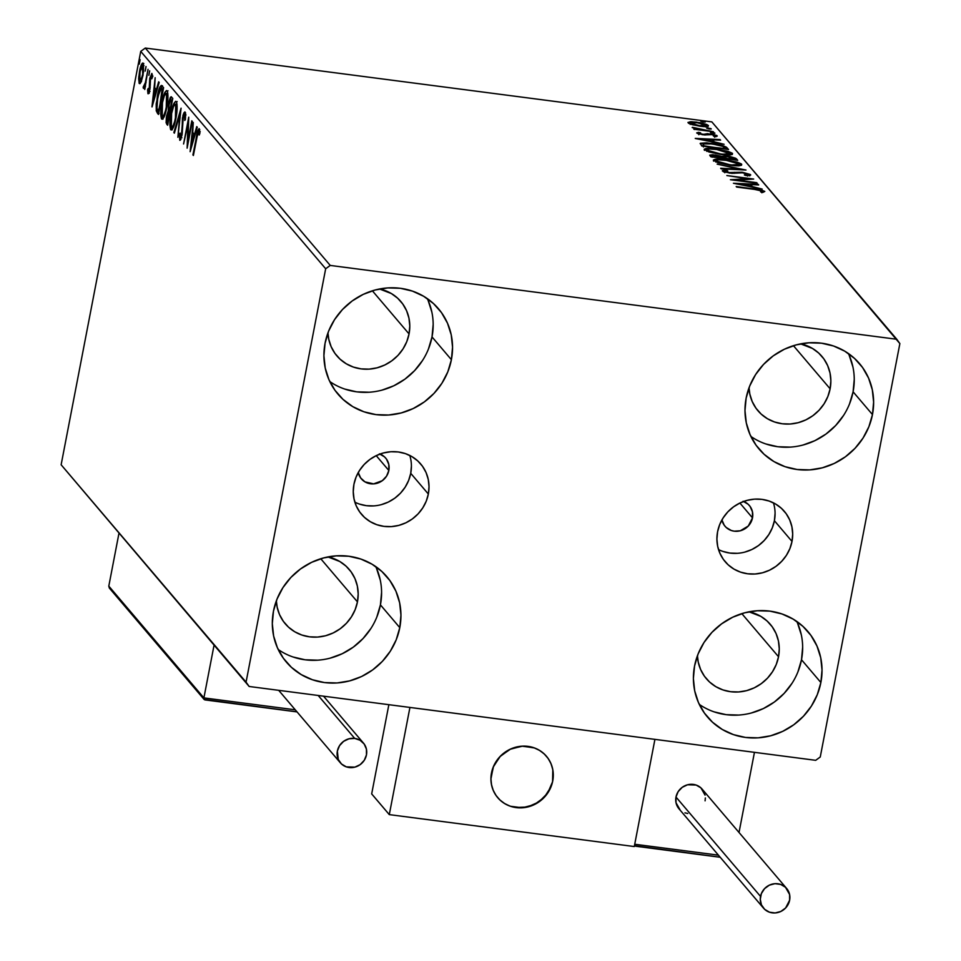 <?xml version="1.0" encoding="UTF-8"?>
<svg xmlns="http://www.w3.org/2000/svg" width="961" height="961" viewBox="0 0 961 961"><rect width="100%" height="100%" fill="white"/><g stroke="black" fill="none" stroke-linecap="round" stroke-linejoin="round"><path stroke-width="1.44" d="M743.057 501.246L748.138 504.249L750.097 506.459L752.463 511.853L752.499 517.871L739.886 503.035L752.499 517.871L748.283 526.039L740.318 530.784L734.24 531.181L731.309 530.496L726.228 527.493L724.27 525.283L721.915 519.889A15.989 15.028 -40.4 0 0 725.002 526.232A15.989 15.028 -40.4 0 0 740.919 530.604A15.989 15.028 -40.4 0 0 752.499 517.871A15.989 15.028 -40.4 0 0 749.364 505.51A15.989 15.028 -40.4 0 0 743.634 501.45M379.979 454.048A15.989 15.028 -40.4 0 1 385.697 458.109A15.989 15.028 -40.4 0 1 388.833 470.47L376.219 455.646L388.833 470.47L388.797 464.451L386.442 459.058L384.484 456.847L379.403 453.844M718.528 549.584A38.848 36.53 139.6 0 0 774.398 520.718L792.008 541.427A38.848 36.53 -40.4 0 1 763.887 572.384A38.848 36.53 -40.4 0 1 725.207 561.741A38.848 36.53 -40.4 0 1 717.591 531.721L719.705 524.562L723.165 517.859L727.837 511.865L733.555 506.831L740.078 502.939L747.178 500.345L754.565 499.131L761.965 499.372L769.088 501.029L775.659 504.057L781.425 508.333L786.17 513.691L789.714 519.937L791.912 526.82L792.693 534.076L792.008 541.427L789.894 548.587L786.434 555.29L781.749 561.272L776.044 566.305L769.509 570.197L762.421 572.804L755.034 574.005L747.634 573.777L740.511 572.119L733.94 569.092L728.174 564.816L723.417 559.458L719.885 553.212L717.675 546.328L716.906 539.073L717.591 531.721A38.848 36.53 -40.4 0 1 745.712 500.765A38.848 36.53 -40.4 0 1 784.38 511.396A38.848 36.53 -40.4 0 1 792.008 541.427L774.398 520.718A38.848 36.53 139.6 0 0 773.449 502.855M354.873 502.183A38.848 36.53 139.6 0 0 410.731 473.317L428.342 494.026A38.848 36.53 -40.4 0 1 400.232 524.982A38.848 36.53 -40.4 0 1 361.552 514.351A38.848 36.53 -40.4 0 1 353.936 484.32L356.038 477.161L359.51 470.458L364.183 464.475L369.901 459.43L376.424 455.538L383.523 452.943L390.911 451.742L398.298 451.97L405.422 453.628L411.993 456.655L417.771 460.932L422.516 466.289L426.059 472.536L428.258 479.419L429.026 486.674L428.342 494.026L426.24 501.186L422.768 507.888L418.095 513.871L412.389 518.916L405.854 522.808L398.755 525.403L391.367 526.616L383.98 526.376L376.856 524.718L370.285 521.691L364.507 517.414L359.762 512.057L356.219 505.81L354.02 498.927L353.252 491.672L353.936 484.32A38.848 36.53 -40.4 0 1 382.046 453.364A38.848 36.53 -40.4 0 1 420.726 464.007A38.848 36.53 -40.4 0 1 428.342 494.026L410.731 473.317A38.848 36.53 139.6 0 0 409.794 455.454M376.832 617.022L380.424 604.865L399.788 627.641A65.949 62.009 -40.4 0 1 352.062 680.196A65.949 62.009 -40.4 0 1 286.402 662.129A65.949 62.009 -40.4 0 1 273.465 611.172L277.056 599.003L282.93 587.627L290.871 577.465L300.565 568.924L311.652 562.317L323.701 557.909L336.242 555.854L348.795 556.251L360.88 559.062L372.039 564.203L381.829 571.459L389.89 580.564L395.908 591.159L399.644 602.835L400.953 615.16L399.788 627.641L396.208 639.798L390.334 651.174L382.394 661.336L372.688 669.889L361.612 676.496L349.564 680.905L337.023 682.959L324.47 682.562L312.385 679.739L301.225 674.598L291.423 667.342L283.363 658.237L277.357 647.642L273.621 635.966L272.311 623.653L273.465 611.172A65.949 62.009 -40.4 0 1 321.202 558.605A65.949 62.009 -40.4 0 1 386.851 576.672A65.949 62.009 -40.4 0 1 399.788 627.641L380.424 604.865A65.949 62.009 139.6 0 0 375.691 566.546M849.512 403.968L853.092 391.8L872.468 414.575A65.949 62.009 -40.4 0 1 824.742 467.13A65.949 62.009 -40.4 0 1 759.082 449.075A65.949 62.009 -40.4 0 1 746.144 398.106L749.736 385.95L755.61 374.562L763.551 364.411L773.245 355.858L784.332 349.251L796.369 344.843L808.91 342.789L821.463 343.185L833.559 346.008L844.719 351.137L854.509 358.405L862.57 367.51L868.576 378.093L872.312 389.782L873.621 402.094L872.468 414.575L868.876 426.744L863.002 438.12L855.062 448.282L845.368 456.823L834.28 463.43L822.244 467.839L809.703 469.893L797.137 469.497L785.053 466.686L773.893 461.544L764.103 454.289L756.043 445.183L750.036 434.588L746.301 422.912L744.979 410.587L746.144 398.106A65.949 62.009 -40.4 0 1 793.87 345.552A65.949 62.009 -40.4 0 1 859.53 363.618A65.949 62.009 -40.4 0 1 872.468 414.575L853.092 391.8A65.949 62.009 139.6 0 0 848.359 353.492M797.906 671.907L801.498 659.751L820.874 682.514A65.949 62.009 -40.4 0 1 773.137 735.081A65.949 62.009 -40.4 0 1 707.488 717.014A65.949 62.009 -40.4 0 1 694.551 666.057L698.13 653.888L704.005 642.513L711.945 632.35L721.651 623.809L732.726 617.202L744.775 612.782L757.316 610.74L769.869 611.124L781.954 613.947L793.113 619.088L802.915 626.344L810.964 635.449L816.982 646.044L820.718 657.72L822.027 670.045L820.874 682.514L817.282 694.683L811.408 706.059L803.468 716.221L793.774 724.762L782.686 731.369L770.638 735.79L758.097 737.844L745.544 737.447L733.459 734.624L722.3 729.483L712.509 722.228L704.449 713.122L698.431 702.527L694.695 690.851L693.386 678.538L694.551 666.057A65.949 62.009 -40.4 0 1 742.276 613.49A65.949 62.009 -40.4 0 1 807.937 631.557A65.949 62.009 -40.4 0 1 820.874 682.514L801.498 659.751A65.949 62.009 139.6 0 0 796.765 621.431M428.426 349.083L432.018 336.915L451.394 359.69A65.949 62.009 -40.4 0 1 403.656 412.257A65.949 62.009 -40.4 0 1 338.008 394.19A65.949 62.009 -40.4 0 1 325.07 343.221L328.65 331.065L334.524 319.689L342.464 309.526L352.17 300.973L363.246 294.366L375.295 289.958L387.836 287.904L400.389 288.3L412.485 291.123L423.633 296.264L433.435 303.52L441.495 312.625L447.502 323.22L451.238 334.896L452.547 347.209L451.394 359.69L447.802 371.859L441.928 383.235L433.988 393.397L424.294 401.938L413.206 408.545L401.157 412.966L388.616 415.008L376.063 414.623L363.979 411.801L352.819 406.659L343.029 399.404L334.969 390.298L328.95 379.703L325.226 368.027L323.905 355.702L325.07 343.221A65.949 62.009 -40.4 0 1 372.796 290.666A65.949 62.009 -40.4 0 1 438.456 308.733A65.949 62.009 -40.4 0 1 451.394 359.69L432.018 336.915A65.949 62.009 139.6 0 0 427.285 298.607M379.535 288.985A41.96 39.461 -40.4 0 1 400.821 301.49A41.96 39.461 -40.4 0 1 409.05 333.923L372.363 290.799L409.05 333.923A41.96 39.461 -40.4 0 1 378.67 367.378A41.96 39.461 -40.4 0 1 336.891 355.882A41.96 39.461 -40.4 0 1 327.965 332.866L328.758 339.233L331.137 346.657L334.957 353.408L340.086 359.198L346.32 363.811L353.42 367.09L361.12 368.88L369.108 369.132L377.084 367.823L384.748 365.012L391.8 360.807L397.974 355.378L403.031 348.903L406.767 341.672L409.05 333.923L409.782 325.983L408.954 318.151L406.575 310.715L402.743 303.976L397.626 298.174L391.391 293.561L379.535 288.985M749.003 611.821A41.96 39.461 -40.4 0 1 770.29 624.326A41.96 39.461 -40.4 0 1 778.53 656.747L741.832 613.635L778.53 656.747A41.96 39.461 -40.4 0 1 748.151 690.202A41.96 39.461 -40.4 0 1 706.371 678.706A41.96 39.461 -40.4 0 1 697.434 655.69L698.239 662.057L700.617 669.493L704.437 676.232L709.566 682.022L715.801 686.647L722.9 689.914L730.588 691.704L738.589 691.956L746.565 690.647L754.229 687.848L761.28 683.643L767.455 678.202L772.5 671.739L776.248 664.495L778.53 656.747L779.263 648.807L778.434 640.975L776.056 633.539L772.224 626.8L767.094 621.01L760.86 616.385L749.015 611.821M800.609 343.87A41.96 39.461 -40.4 0 1 821.895 356.375A41.96 39.461 -40.4 0 1 830.124 388.809L793.438 345.684L830.124 388.809A41.96 39.461 -40.4 0 1 799.756 422.251A41.96 39.461 -40.4 0 1 757.965 410.767A41.96 39.461 -40.4 0 1 749.039 387.751L749.832 394.106L752.211 401.542L756.043 408.281L761.16 414.083L767.395 418.696L774.494 421.963L782.194 423.765L790.182 424.017L798.159 422.708L805.823 419.897L812.874 415.693L819.048 410.251L824.106 403.788L827.841 396.545L830.124 388.809L830.869 380.868L830.028 373.024L827.649 365.6L823.829 358.849L818.7 353.059L812.465 348.447L800.609 343.87M327.929 556.936A41.96 39.461 -40.4 0 1 349.215 569.441A41.96 39.461 -40.4 0 1 357.456 601.874L320.758 558.749L357.456 601.874A41.96 39.461 -40.4 0 1 327.076 635.317A41.96 39.461 -40.4 0 1 285.297 623.821A41.96 39.461 -40.4 0 1 276.36 600.805L277.164 607.172L279.531 614.608L283.363 621.347L288.492 627.137L294.727 631.761L301.826 635.029L309.514 636.819L317.502 637.071L325.491 635.774L333.155 632.963L340.206 628.758L346.38 623.317L351.426 616.854L355.174 609.61L357.456 601.874L358.189 593.934L357.348 586.09L354.981 578.654L351.149 571.915L346.02 566.125L339.786 561.5L327.929 556.936M330.236 265.428L145.303 48.05L711.849 121.891L896.781 339.269L330.236 265.428L325.671 268.756L246.064 682.154L61.132 464.776L140.738 51.377L325.671 268.756L246.064 682.154L249.151 686.478L815.697 760.319L820.262 756.992L899.868 343.594L896.781 339.269L330.236 265.428L325.671 268.756L140.738 51.377L61.132 464.776L249.151 686.478L815.697 760.319L820.262 756.992L899.868 343.594L711.849 121.891L145.303 48.05L140.738 51.377L145.303 48.05L330.236 265.428M692.653 124.774L701.782 126.42L708.233 126.263L708.401 125.495L706.707 124.474L700.137 122.708L691.476 121.735L687.968 122.431L691.86 124.558L700.064 126.227C705.638 126.96 708.413 126.72 708.401 125.495L696.581 122.131L690.082 121.771L688.136 122.852L692.653 124.774M713.434 131.765L692.172 127.537L696.257 129.026L693.854 129.206L713.434 131.765L692.521 127.308L696.257 129.026L693.854 129.206L713.434 131.765M714.792 135.525L713.386 136.018L715.477 136.57L717.146 135.765L707.62 133.651L707.404 134.768L707.62 133.651L705.47 133.999L705.278 134.972L705.47 133.999L702.167 134.672L699.176 133.303L699.031 134.011L700.629 132.858L698.671 132.318L698.371 133.819L698.671 132.318L696.797 133.026L697.65 133.555L704.341 134.924L712.209 134.612L715.477 136.57L717.146 136.222L716.798 135.489L711.488 133.999L703.152 134.276L699.632 133.579L699.188 133.111L700.629 132.858L698.671 132.318L696.713 132.87L702.839 134.756L711.068 134.432L714.792 135.525L714.564 137.195M700.305 143.321L701.734 146.012L728.534 149.508L726.384 147.165L722.36 145.447L706.647 142.829L700.413 143.237L701.734 146.012L728.534 149.508L727.093 147.826L726.816 149.279L727.093 147.826C724.474 145.76 719.333 144.27 711.681 143.345L700.137 143.597M737.7 160.283L735.67 158.241L730.228 156.583L721.531 156.379L712.774 154.721L709.771 155.117L710.9 156.787L737.7 160.283L736.462 158.829L727.405 156.138L721.531 156.379L715.248 154.961L710.035 155.766L710.9 156.787L737.7 160.283M746 170.037L717.146 164.127L739.49 169.148L720.654 168.259L721.17 168.872L746 170.037L717.146 164.127L739.49 169.148L720.654 168.259L721.17 168.872L746 170.037M756.739 182.674L736.811 180.067L753.664 179.046L726.864 175.551L747.322 178.722L730.42 179.731L757.22 183.227L736.811 180.067L753.664 179.046L726.864 175.551L747.322 178.722L730.42 179.731L756.739 182.674M754.493 189.401L760.74 190.47L762.121 191.167L760.571 191.84L762.878 192.392L764.8 191.419L761.256 189.99L736.186 186.518L754.493 189.401L762.061 191.071L760.571 191.84L762.878 192.392L764.8 191.419L754.289 188.873L736.667 187.071L754.493 189.401M733.423 183.263L762.193 189.077L752.463 186.614L750.733 184.572L758.685 184.944L758.169 184.344L733.423 183.263L762.193 189.077L752.463 186.614L750.733 184.572L758.685 184.944L758.169 184.344L733.423 183.263M725.147 171.382L724.99 172.175L725.147 171.382L727.753 170.854L725.735 170.205L725.591 170.974L725.735 170.205L722.396 171.01L729.747 173.124L742.481 172.8L747.874 174.409L744.379 174.962L746.12 175.587L750.409 174.542L742.685 172.331L729.627 172.608L725.351 171.551L727.753 170.854L725.735 170.205L722.408 170.59L723.681 171.743L731.789 173.328L742.481 172.8L747.754 174.289L744.379 174.962L746.12 175.587L750.709 175.01L742.036 172.247L729.159 172.548L725.087 171.214L724.786 172.74M730.108 165.244L741.399 165.316L741.339 163.935L737.267 162.157L722.84 159.37L716.546 159.118L713.338 160.031L718.059 162.745L730.108 165.244C737.76 166.265 741.616 165.941 741.7 164.271L725.243 159.646C717.471 158.601 713.579 158.937 713.567 160.631L730.108 165.244M720.942 154.469L732.222 154.541L732.162 153.147L728.09 151.382L713.675 148.595L707.38 148.342L704.173 149.255L708.894 151.97L720.942 154.469C728.594 155.49 732.45 155.165 732.522 153.484L716.065 148.871C708.305 147.826 704.413 148.162 704.401 149.856L720.942 154.469M695.332 138.492L724.101 144.306L714.359 141.832L712.63 139.801L720.594 140.174L720.077 139.561L695.247 138.396L724.101 144.306L714.359 141.832L712.63 139.801L720.594 140.174L720.077 139.561L695.332 138.492M713.05 133.279L714.84 133.279L714.191 132.762L710.383 132.426L714.888 133.111L710.419 132.522L713.05 133.279M709.41 129.014L711.2 129.014L710.551 128.498L706.743 128.161L711.248 128.834L706.779 128.257L709.41 129.014M703.488 122.047L705.278 122.047L704.629 121.53L700.821 121.194L705.326 121.867L702.695 121.11L700.857 121.29L703.488 122.047M143.201 63.246C141.808 63.03 140.582 65.708 139.525 71.282L138.648 78.778L139.309 78.874L138.648 78.778L139.297 83.511L141.207 81.769L143.561 71.787L143.393 63.534L142.252 63.282L140.835 66.177L138.744 76.94L139.117 83.235L139.958 83.679L141.207 81.769L142.997 75.366L142.829 63.006M143.369 88.304L145.387 86.118L144.739 89.481L148.042 69.348L145.243 83.187L143.141 87.211L143.718 88.316L144.823 86.046L144.739 89.481L148.042 69.348L145.399 82.562L143.141 87.211L143.525 88.388M147.958 93.685L149.856 89.613L150.348 78.454L151.538 75.991L152.439 76.111L151.538 75.991L151.79 78.814L152.415 77.324L151.946 73.516L149.856 78.009L149.508 84.664L150.312 84.772L149.508 84.664L149.592 87.247L150.204 87.319L148.39 91.247L148.186 88.472L147.586 89.829L147.958 93.685L149.988 88.82L150.601 77.397L151.538 75.991L151.79 78.814L152.415 77.324L151.826 73.42L149.712 78.79L149.159 90.022L148.342 91.175L148.186 88.472L147.586 89.829L148.162 93.818M162.169 85.961C160.343 85 158.721 88.424 157.292 96.244L156.235 110.647L157.76 110.851L159.046 113.542L157.76 110.851L156.235 110.647L157.508 113.338L158.625 113.494L157.508 113.338L158.445 114.443L163.61 87.643L161.28 85.445L159.898 87.031L156.187 103.884L156.283 110.911L158.445 114.443L163.61 87.643L161.424 85.457M168.98 112.749L169.809 111.056L168.271 110.863L166.601 115.885L166.746 124.197L167.791 124.329L166.746 124.197L167.61 125.218L172.776 98.418L171.202 96.737L170.397 97.313L168.619 102.875L168.271 110.863L166.373 117.194L166.121 122.768L167.61 125.218L172.776 98.418L171.166 96.737M181.076 108.173L173.857 132.558L174.373 133.159L179.791 114.599L177.893 137.291L181.076 108.173L173.857 132.558L174.373 133.159L179.791 114.599L177.893 137.291L181.076 108.173M191.816 120.81L187.984 140.738L188.74 117.182L183.575 143.982L187.9 124.558L187.131 148.162L192.296 121.362L187.984 140.738L188.74 117.182L183.575 143.982L187.9 124.558L187.131 148.162L191.816 120.81M199.323 128.786C198.11 129.074 197.137 131.765 196.392 136.846L193.377 155.502L197.918 132.69L198.879 131.669L199.251 135.02L199.888 133.243L199.239 128.702L197.654 131.056L192.909 154.937L196.813 137.675L198.795 131.537L199.251 135.02L199.888 133.243L199.059 128.606M190.134 151.694L197.269 127.224L196.753 126.612L194.47 134.456L192.741 132.426L193.245 122.479L190.134 151.694L197.269 127.224L196.753 126.612L194.47 134.456L192.741 132.426L193.245 122.479L190.134 151.694M185.113 112.089L182.422 117.807L182.025 134.888L180.188 137.471L180.031 133.062L179.335 134.276L179.959 134.36L179.335 134.276L180.139 140.282L181.965 135.261L182.878 118.395L184.62 114.876L185.629 115.008L184.62 114.876L184.728 120.473L185.377 119.572L185.113 112.089L184.044 112.629L182.974 115.38L181.473 134.816L180.344 137.567L180.031 133.062L179.335 134.276L179.791 140.318L182.158 134.18L183.251 116.858L184.62 114.876L184.728 120.473L185.377 119.572L185.605 114.071L184.848 111.908M176.223 101.626C174.277 101.482 172.584 105.254 171.142 112.942L171.142 112.942C169.616 120.642 169.52 126.275 170.83 129.843L171.779 129.963L170.83 129.843C172.776 129.891 174.47 126.071 175.911 118.395L177.124 106.263L176.704 102.611L175.599 101.325L173.473 104.401L171.635 110.575L169.905 125.194L170.565 129.435L172.151 129.615L175.911 118.395C177.401 110.791 177.497 105.205 176.223 101.626L175.767 101.337M167.046 90.851C165.112 90.706 163.418 94.478 161.977 102.166L161.977 102.166C160.451 109.866 160.355 115.5 161.664 119.068L162.601 119.188L161.664 119.068C163.61 119.116 165.304 115.296 166.733 107.608L167.959 95.487L167.526 91.836L166.433 90.55L164.307 93.625L162.469 99.8L160.727 114.419L161.4 118.659L162.986 118.84L166.733 107.608C168.235 100.016 168.331 94.418 167.046 90.851L166.601 90.562M152.042 106.911L159.178 82.442L158.661 81.841L156.379 89.685L154.649 87.643L155.153 77.709L151.97 106.827L159.178 82.442L158.661 81.841L156.379 89.685L154.649 87.643L155.153 77.709L152.042 106.911M149.688 70.862L148.871 75.366L149.592 70.814M146.048 66.585L145.231 71.09L145.964 66.537M140.126 59.618L139.309 64.123L140.03 59.57M329.803 381.541A65.949 62.009 139.6 0 0 432.018 336.915L433.171 324.446M431.861 312.121L428.125 300.445M344.603 389.025L356.687 391.848L369.252 392.232M381.793 390.19L393.83 385.769L404.917 379.163L414.611 370.622L422.552 360.459M699.272 704.365A65.949 62.009 139.6 0 0 801.498 659.751L802.651 647.27M801.342 634.957L797.606 623.269M714.083 711.849L726.168 714.672L738.733 715.068M751.274 713.014L763.31 708.605L774.398 701.998L784.092 693.446L792.032 683.295M750.877 436.426A65.949 62.009 139.6 0 0 853.092 391.8L854.257 379.319M852.936 367.006L849.2 355.33M765.677 443.91L777.773 446.733L790.326 447.117M802.867 445.075L814.904 440.655L825.992 434.048L835.686 425.507L843.626 415.344M278.197 649.492A65.949 62.009 139.6 0 0 380.424 604.865L381.577 592.384M380.268 580.072L376.532 568.383M293.009 656.976L305.093 659.787L317.647 660.183M330.188 658.129L342.236 653.72L353.324 647.113L363.018 638.56L370.958 628.41M199.107 131.525L199.696 129.819M199.888 132.402L199.035 132.294L199.888 132.402M199.864 131.681L198.795 131.537L199.864 131.681M200.212 131.669L198.795 131.537M199.78 129.651L199.059 131.693M193.365 135.537L193.593 133.435L193.365 135.537M195.143 134.54L194.47 134.456L195.143 134.54M194.602 136.378L192.416 135.405L194.602 136.378M191.347 145.183L192.416 135.405L194.41 137.051L193.738 136.967L191.347 145.183L192.008 145.267L191.347 145.183L192.416 135.405L193.738 136.967L191.347 145.183M188.572 124.642L187.9 124.558L188.572 124.642M185.978 114.96L184.62 114.876M180.824 139.273L180.74 137.627M181.881 137.771L180.188 137.471M180.5 137.519L181.401 137.627M184.752 114.803L185.473 113.014M185.581 112.833L184.512 115.584M180.752 137.303L180.872 139.525M174.53 132.642L173.857 132.558L174.53 132.642M172.115 129.663L171.526 127.236L172.223 129.855M172.98 127.381L171.334 127.068L170.722 124.93L171.611 113.506C172.776 107.284 174.133 104.244 175.707 104.401L175.431 117.843C174.277 124.017 172.908 127.092 171.334 127.068L171.611 113.506L173.497 106.587L175.01 104.605M177.136 101.53L176.44 101.974M171.659 128.173L171.875 129.062M177.028 104.413L175.334 104.16L177.04 104.569L175.707 104.401L176.416 108.137L175.995 117.915L173.1 125.759L171.334 127.068M167.887 123.765L167.55 121.771M171.538 96.977L168.619 102.875L168.271 110.863L169.809 111.056L169.689 110.383M170.998 99.644L170.77 100.437M169.677 110.323L168.872 113.086M167.538 121.35L167.995 123.969M167.67 121.915L167.082 116.389L169.076 113.038L169.941 113.146L169.076 113.038L169.893 113.398L167.67 121.915L166.83 117.975L168.607 112.701L169.328 113.326L167.67 121.915M169.857 110.575L168.92 109.086L169.1 103.428L171.226 99.98L172.439 100.136L171.226 99.98L172.343 100.689L169.857 110.575L168.764 105.818L170.722 99.608L171.767 100.617L169.857 110.575M172.487 99.908L171.226 99.98M170.145 112.905L169.076 113.038M162.95 118.888L162.361 116.449L163.058 119.068M163.814 116.605L162.169 116.293L161.556 114.143L162.445 102.731C163.61 96.508 164.968 93.469 166.541 93.613L166.265 107.067C165.112 113.242 163.742 116.317 162.169 116.293L162.445 102.731L164.319 95.812L165.845 93.83M167.971 90.754L167.262 91.199M162.493 117.398L162.709 118.287M167.863 93.637L166.169 93.385L167.875 93.794L166.541 93.613L167.25 97.361L166.83 107.139L163.935 114.984L162.169 116.293M160.691 88.424L163.274 89.385L162.097 89.241L159.07 111.212L156.967 108.413L157.039 101.446L159.97 89.289L160.691 88.424L163.166 89.914L158.505 111.14L156.967 108.413L157.772 96.809L162.193 85.985M162.481 85.745L160.763 88.892M162.962 88.796L160.955 88.376M155.274 90.754L155.502 88.652L155.274 90.754M157.039 89.769L156.379 89.685L157.039 89.769M156.511 91.607L154.313 90.634L156.511 91.607M153.255 100.412L154.313 90.634L156.307 92.28L155.646 92.196L153.255 100.412L153.916 100.497L153.255 100.412L154.313 90.634L155.646 92.196L153.255 100.412M149.147 92.352L149.099 91.391M150.024 91.511L148.39 91.247M148.583 91.271L149.448 91.391M151.922 75.979L152.343 74.766M152.943 76.111L151.538 75.991M149.099 91.223L149.255 93.289M152.355 74.73L151.826 76.315M144.318 87.355L143.141 87.211L144.318 87.355M145.543 86.238L143.91 85.985M144.102 86.009L144.799 86.106M146.06 82.646L145.399 82.562L146.06 82.646M142.684 65.516L143.513 63.822M143.79 63.474L142.36 66.369M140.162 80.568L140.198 81.289M140.27 81.961L140.486 83.042M139.765 81.108L140.006 71.823L142.745 65.648L143.85 65.792L142.745 65.648L143.093 74.862L139.765 81.108L139.357 79.631L140.27 70.537L142.576 65.516L142.648 74.129L141.255 79.475L139.765 81.108L141.531 81.457M144.03 65.684L142.745 65.648M761.833 192.14L762.061 191.071M749.039 185.461L750.541 185.533L749.039 185.461M750.433 186.11L750.733 184.572L751.046 186.83L750.433 186.11M739.85 184.068L748.187 184.452L749.412 186.494L739.754 184.548L748.187 184.452L749.508 186.014L739.85 184.068M747.165 179.527L747.322 178.722L747.165 179.527M747.874 174.409L747.646 176.103M747.646 175.599L747.814 174.71M723.801 171.791L724.978 171.743M732.198 173.352L732.33 172.668L732.198 173.352M734.228 173.328L734.42 172.319L734.228 173.328M747.85 175.082L749.16 175.551M749.844 175.887L746.877 174.794M725.435 171.731L723.441 171.815M744.787 174.806L745.472 174.986M713.915 160.955L716.113 160.655M741.508 165.268L741.7 164.271L741.508 165.268M716.245 160.643L713.542 161.1M716.293 160.968L716.606 160.139L718.756 159.778L727.669 160.487L735.405 162.217L739.129 164.367L729.531 165.16L716.293 160.968C716.413 159.634 719.549 159.382 725.711 160.211L738.961 163.923C738.853 165.256 735.742 165.508 729.627 164.679L716.293 160.968L716.077 162.061L716.137 160.547L715.837 162.085M709.759 155.153L710.035 155.766M710.455 156.271L712.413 156.247M721.363 157.256L721.531 156.379L721.363 157.256M721.699 157.628L723.741 157.4M734.468 159.358L735.802 160.031M736.222 160.091L736.462 158.829L736.222 160.091M735.982 160.175L734.144 159.238M723.957 157.4L721.903 157.556M712.473 156.259L710.443 156.271M712.497 157.003L712.69 156.018L715.777 155.526L721.519 157.424L713.086 157.075L712.69 156.018L712.461 156.991M712.69 156.018L713.074 155.394L718.011 155.91L720.906 156.883L721.675 158.193L713.17 156.595L712.533 155.67L712.233 157.208M724.51 158.072L723.837 156.943L727.873 156.691L734.48 159.37L724.414 158.553L723.957 156.787L727.873 156.691L732.726 157.856L734.48 159.37L724.51 158.072M704.749 150.18L706.948 149.88M729.952 153.628L720.366 154.385L710.515 151.814L706.972 149.94L709.59 148.991L717.519 149.568L725.351 151.177L729.795 153.147C729.687 154.481 726.576 154.721 720.45 153.904L707.128 150.192L706.912 151.285L707.128 150.192C707.248 148.859 710.383 148.607 716.534 149.435L729.807 153.604M732.33 154.493L732.522 153.484L732.33 154.493M707.08 149.868L704.365 150.324M707.128 150.192L706.671 151.309M729.795 153.147L729.675 155.117M724.726 147.922L726.732 149.267M726.804 149.351L724.522 147.826M702.839 146.18L702.743 145.555M725.303 148.595L703.908 146.3L703.692 145.447L703.536 146.252L703.08 143.946L712.149 143.898L722.852 146.408L725.219 149.075L704.005 145.82L703.008 144.102L707.981 143.477L717.903 144.883L722.852 146.408L725.303 148.595M703.404 146.985L703.08 143.946M710.936 140.678L712.449 140.75L710.936 140.678M712.341 141.327L712.63 139.801L712.954 142.048L712.341 141.327M701.758 139.285L710.083 139.681L711.32 141.723L701.662 139.765L710.083 139.681L711.416 141.243L701.758 139.285M699.176 133.303L698.827 134.72M714.732 136.318L715.513 136.57M715.909 136.726L714.203 136.162M712.101 133.123L712.257 132.354L712.101 133.123M708.473 128.858L708.617 128.077L708.473 128.858M688.857 123.392L689.782 123.296L690.082 121.771L690.358 123.272M708.257 126.263L708.401 125.495L708.257 126.263M706.924 128.041L707.945 127.801M690.454 123.272L688.737 123.416M690.539 123.164L692.34 122.395L697.734 122.78L706.107 125.507L699.512 126.143L693.025 124.305L690.539 123.164L697.073 122.696L705.999 125.182L699.608 125.663L690.539 123.164L690.37 124.065L690.43 122.888L690.142 124.425M705.999 125.182L705.818 126.996M702.539 121.891L702.695 121.11L702.539 121.891M738.961 163.923L738.841 165.893M724.27 157.784L723.837 156.943M249.151 686.478L61.132 464.776L249.151 686.478M411.416 465.965L410.731 473.317L408.617 480.488L405.158 487.191L400.485 493.173L394.767 498.206L388.244 502.098L381.145 504.705M373.757 505.906L366.357 505.678L359.246 504.02M358.249 472.488L360.615 477.881L364.94 481.857L373.625 483.876L382.274 480.704L386.55 476.175L388.833 470.47A15.989 15.028 -40.4 0 1 377.265 483.215A15.989 15.028 -40.4 0 1 361.348 478.83A15.989 15.028 -40.4 0 1 358.261 472.524M722.9 551.41L730.024 553.08L737.411 553.308M744.799 552.095L751.898 549.5L758.433 545.608L764.139 540.575L768.812 534.592L772.284 527.889L774.398 520.718L775.071 513.366M491.479 772.992A31.977 30.067 -40.4 0 1 514.628 747.514A31.977 30.067 -40.4 0 1 546.461 756.271A31.977 30.067 -40.4 0 1 552.731 780.981L553.296 774.926L552.659 768.956L550.845 763.298L547.926 758.157L544.022 753.748L539.277 750.229L533.86 747.73L521.919 746.18L510.003 749.316L499.924 756.655L493.221 767.106L490.927 779.047L491.564 785.017L493.365 790.687L496.284 795.816L500.188 800.237L504.945 803.756L510.351 806.243L522.303 807.805L534.22 804.669L544.298 797.318L550.989 786.879L552.731 780.981A31.977 30.067 -40.4 0 1 529.595 806.459A31.977 30.067 -40.4 0 1 497.75 797.702A31.977 30.067 -40.4 0 1 491.479 772.992M634.284 846.545L389.289 814.616L371.679 793.906L389.289 814.616L409.927 707.44L654.922 739.369L409.927 707.44L389.289 814.616L634.284 846.545L654.922 739.369L634.284 846.545M388.857 704.689L371.679 793.906L388.857 704.689M522.712 746.132L522.712 746.132A31.977 30.067 -40.4 0 1 546.461 756.271A31.977 30.067 -40.4 0 1 550.088 788.933A31.977 30.067 -40.4 0 1 521.499 807.841A31.977 30.067 -40.4 0 1 497.75 797.702A31.977 30.067 -40.4 0 1 494.134 765.04A31.977 30.067 -40.4 0 1 522.712 746.132L510.735 748.967L500.489 756.067L493.534 766.349L490.927 778.254L491.407 784.248L493.065 789.966L495.84 795.179L499.624 799.708L504.273 803.348L509.606 805.979L515.42 807.504L527.589 807L538.917 801.942L547.698 793.077L552.575 781.761L552.803 769.725L551.146 764.007L548.371 758.794L544.587 754.277L539.938 750.625L534.604 747.994L522.712 746.132M739.021 832.49L754.445 752.343L739.021 832.49M654.922 739.369L754.445 752.343L654.922 739.369L634.728 844.251L654.922 739.369M634.933 845.776L634.728 844.251L718.42 855.158L634.728 844.251L634.933 845.776L720.149 857.188L636.05 846.221M204.104 699.428L203.9 697.902L295.255 709.807L203.9 697.902L214.051 645.215L203.9 697.902L108.797 586.114L118.936 533.427L108.797 586.114L109.314 588L108.797 586.114L203.9 697.902L204.104 699.428L296.985 711.837L205.234 699.872M786.651 888.469L702.107 789.101A15.184 14.283 139.6 0 0 686.983 784.945A15.184 14.283 139.6 0 0 675.991 797.041A15.184 14.283 139.6 0 0 678.971 808.79L763.514 908.157A15.184 14.283 -40.4 0 1 760.535 896.421L675.991 797.041L760.535 896.421A15.184 14.283 -40.4 0 1 771.527 884.312A15.184 14.283 -40.4 0 1 786.651 888.469A15.184 14.283 -40.4 0 1 789.63 900.205A15.184 14.283 -40.4 0 1 778.638 912.313A15.184 14.283 -40.4 0 1 763.514 908.157M789.63 900.205L789.594 894.499L785.485 887.267L780.668 884.42L774.986 883.676L769.329 885.165L764.548 888.661L761.364 893.622L760.271 899.292L761.424 904.818L764.668 909.358L769.497 912.205L775.167 912.95L780.837 911.46L785.617 907.977L789.63 900.205M705.05 795.131L700.953 787.9L696.124 785.041L687.559 784.777L682.238 787.311L678.166 791.624L675.991 797.041L676.027 802.759L680.124 809.979M684.953 812.838L687.74 813.486M705.086 800.837L705.35 797.966M318.175 695.476L354.717 738.42A15.184 14.283 -40.4 0 1 363.486 743.129A15.184 14.283 -40.4 0 1 364.591 759.767A15.184 14.283 -40.4 0 1 349.119 767.515A15.184 14.283 -40.4 0 1 340.35 762.806A15.184 14.283 -40.4 0 1 339.233 746.156A15.184 14.283 -40.4 0 1 354.717 738.42L318.175 695.476M354.717 738.42L348.939 738.805L343.606 741.339L339.545 745.652L337.371 751.07L338.26 759.466L341.503 764.007L346.332 766.866L354.897 767.13L360.219 764.596L364.279 760.283L366.465 754.865L366.429 749.148L364.183 744.018L360.075 740.258L354.717 738.42M762.121 191.227L761.821 192.765M694.671 127.969L694.371 129.507M635.665 846.233L720.209 857.26M297.045 711.909L204.837 699.884M109.446 588.18L204.188 699.536M323.533 696.172L363.486 743.129M278.69 690.322L340.302 762.758"/></g></svg>
